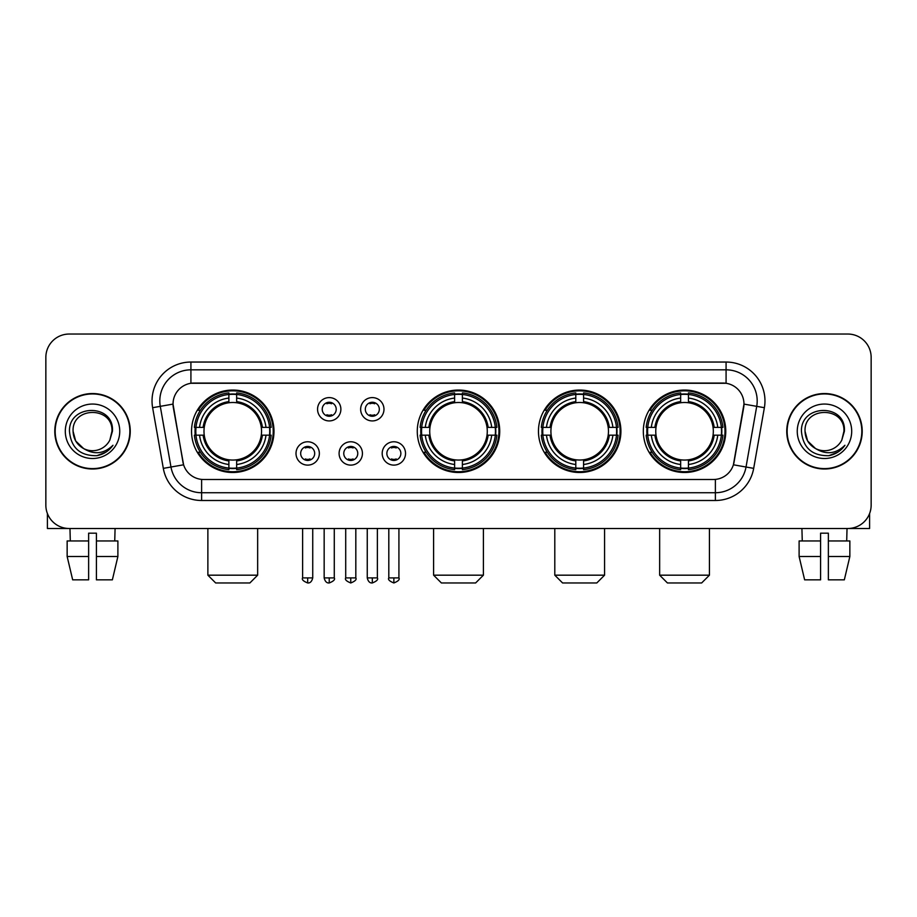 <?xml version="1.0" encoding="UTF-8"?>
<svg xmlns="http://www.w3.org/2000/svg" width="917" height="917" viewBox="0 0 917 917"><rect width="100%" height="100%" fill="white"/><g stroke="black" fill="none" stroke-linecap="round" stroke-linejoin="round"><path stroke-width="1.38" d="M417.269 431.277A41.231 41.231 0 0 0 458.5 472.496A41.231 41.231 0 0 0 499.731 431.277A41.231 41.231 0 0 0 458.5 390.046A41.231 41.231 0 0 0 417.269 431.277M538.462 431.277A41.231 41.231 0 0 0 579.693 472.496A41.231 41.231 0 0 0 620.912 431.277A41.231 41.231 0 0 0 579.693 390.046A41.231 41.231 0 0 0 538.462 431.277M643.321 431.277A41.231 41.231 0 0 0 684.541 472.496A41.231 41.231 0 0 0 725.771 431.277A41.231 41.231 0 0 0 684.541 390.046A41.231 41.231 0 0 0 643.321 431.277M191.538 431.277A41.231 41.231 0 0 0 232.769 472.496A41.231 41.231 0 0 0 273.988 431.277A41.231 41.231 0 0 0 232.769 390.046A41.231 41.231 0 0 0 191.538 431.277M319.345 453.445A11.669 11.669 0 0 1 307.676 465.114A11.669 11.669 0 0 1 296.008 453.445A11.669 11.669 0 0 1 307.676 441.776A11.669 11.669 0 0 1 319.345 453.445M300.673 453.445A7.004 7.004 0 0 0 307.676 460.449A7.004 7.004 0 0 0 314.68 453.445A7.004 7.004 0 0 0 307.676 446.441A7.004 7.004 0 0 0 300.673 453.445M362.433 453.445A11.669 11.669 0 0 1 350.764 465.114A11.669 11.669 0 0 1 339.095 453.445A11.669 11.669 0 0 1 350.764 441.776A11.669 11.669 0 0 1 362.433 453.445M343.772 453.445A7.004 7.004 0 0 0 350.764 460.449A7.004 7.004 0 0 0 357.768 453.445A7.004 7.004 0 0 0 350.764 446.441A7.004 7.004 0 0 0 343.772 453.445M405.532 453.445A11.669 11.669 0 0 1 393.863 465.114A11.669 11.669 0 0 1 382.194 453.445A11.669 11.669 0 0 1 393.863 441.776A11.669 11.669 0 0 1 405.532 453.445M386.859 453.445A7.004 7.004 0 0 0 393.863 460.449A7.004 7.004 0 0 0 400.867 453.445A7.004 7.004 0 0 0 393.863 446.441A7.004 7.004 0 0 0 386.859 453.445M340.883 409.257A11.669 11.669 0 0 1 329.226 420.926A11.669 11.669 0 0 1 317.557 409.257A11.669 11.669 0 0 1 329.226 397.6A11.669 11.669 0 0 1 340.883 409.257M322.222 409.257A7.004 7.004 0 0 0 329.226 416.261A7.004 7.004 0 0 0 336.218 409.257A7.004 7.004 0 0 0 329.226 402.265A7.004 7.004 0 0 0 322.222 409.257M383.982 409.257A11.669 11.669 0 0 1 372.313 420.926A11.669 11.669 0 0 1 360.645 409.257A11.669 11.669 0 0 1 372.313 397.6A11.669 11.669 0 0 1 383.982 409.257M365.31 409.257A7.004 7.004 0 0 0 372.313 416.261A7.004 7.004 0 0 0 379.317 409.257A7.004 7.004 0 0 0 372.313 402.265A7.004 7.004 0 0 0 365.31 409.257M163.318 468.369L152.623 407.698A38.892 38.892 0 0 1 190.919 362.043L726.081 362.043A38.892 38.892 0 0 1 764.377 407.698L753.682 468.369A38.892 38.892 0 0 1 715.386 500.499L201.614 500.499A38.892 38.892 0 0 1 163.318 468.369L183.595 464.793L173.347 407.698A20.999 20.999 0 0 1 194.026 383.054L722.974 383.054A20.999 20.999 0 0 1 743.653 407.698L734.047 462.145A20.999 20.999 0 0 1 713.369 479.499L203.631 479.499A20.999 20.999 0 0 1 182.953 462.145L173.026 404.099L160.28 406.346A31.109 31.109 0 0 1 190.919 369.826L726.081 369.826A31.109 31.109 0 0 1 756.72 406.346L746.025 467.017A31.109 31.109 0 0 1 715.386 492.727L201.614 492.727A31.109 31.109 0 0 1 170.975 467.017L160.28 406.346A31.109 31.109 0 0 1 159.81 400.935M195.241 435.162A37.723 37.723 0 0 1 195.241 427.391M647.024 435.162A37.723 37.723 0 0 1 647.024 427.391M542.165 435.162A37.723 37.723 0 0 1 542.165 427.391M420.972 435.162A37.723 37.723 0 0 1 420.972 427.391M54.791 431.277A37.723 37.723 0 0 0 92.525 469A37.723 37.723 0 0 0 130.248 431.277A37.723 37.723 0 0 0 92.525 393.553A37.723 37.723 0 0 0 54.791 431.277M786.752 431.277A37.723 37.723 0 0 0 824.475 469A37.723 37.723 0 0 0 862.209 431.277A37.723 37.723 0 0 0 824.475 393.553A37.723 37.723 0 0 0 786.752 431.277M190.919 362.043L190.919 383.283L726.081 383.283L726.081 362.043M173.026 404.053L173.256 400.935M713.369 479.499L203.631 479.499M764.377 407.698L743.974 404.099L733.405 464.793L753.682 468.369M734.047 462.145L733.921 462.81M183.079 462.81L182.953 462.145M871.15 357.378A23.338 23.338 0 0 0 847.812 334.04L69.188 334.04A23.338 23.338 0 0 0 45.85 357.378L45.85 505.175A23.338 23.338 0 0 0 69.188 528.501L847.812 528.501A23.338 23.338 0 0 0 871.15 505.175L871.15 357.378L871.15 505.175M45.85 357.378L45.85 505.175M847.812 334.04L69.188 334.04M69.188 528.501L847.812 528.501M129.859 431.277A37.333 37.333 0 0 0 92.525 393.943A37.333 37.333 0 0 0 55.18 431.277A37.333 37.333 0 0 0 92.525 468.61A37.333 37.333 0 0 0 129.859 431.277M83.642 448.573L75.675 440.997L73.073 431.277C71.881 406.185 113.158 406.185 111.966 431.277L109.834 440.126L112.436 431.277C114.361 403.193 68.626 403.881 69.474 431.277C71.022 447.817 80.146 455.955 96.835 455.692C103.621 454.385 109.008 450.912 112.986 445.272C104.011 453.892 94.279 455.015 83.791 448.654A19.452 19.452 0 0 0 109.834 440.126L111.966 431.54M83.791 448.654C76.994 444.905 73.417 439.105 73.073 431.277M65.302 431.277A27.223 27.223 0 0 0 92.525 458.5A27.223 27.223 0 0 0 119.749 431.277A27.223 27.223 0 0 0 92.525 404.053A27.223 27.223 0 0 0 65.302 431.277M112.929 445.353L106.04 452.058M105.879 452.161L96.95 455.669M47.409 513.554L47.409 528.501L137.642 528.501M67.147 540.95L67.147 556.504L72.672 579.842L67.147 556.504L67.147 540.95L88.628 540.95L88.628 533.178L96.411 533.178L96.411 540.95L117.892 540.95L117.892 556.504L112.367 579.842L117.892 556.504L96.411 556.504L96.411 540.95M115.084 528.501L114.74 540.95M88.628 540.95L88.628 579.842L72.672 579.842M67.147 556.504L88.628 556.504M112.367 579.842L96.411 579.842L96.411 556.504M69.967 528.501L70.3 540.95M861.82 431.277A37.333 37.333 0 0 0 824.475 393.943A37.333 37.333 0 0 0 787.141 431.277A37.333 37.333 0 0 0 824.475 468.61A37.333 37.333 0 0 0 861.82 431.277M815.488 448.516L807.636 440.997L805.034 431.277C803.842 406.185 845.119 406.185 843.927 431.277L841.795 440.126L844.397 431.277C846.322 403.193 800.575 403.881 801.435 431.277C802.983 447.817 812.107 455.955 828.785 455.692C835.582 454.385 840.969 450.912 844.947 445.272C835.972 453.892 826.24 455.015 815.752 448.654L815.729 448.642A19.452 19.452 0 0 0 841.795 440.126L843.927 431.54M815.752 448.654C808.954 444.905 805.378 439.105 805.034 431.277M797.251 431.277A27.223 27.223 0 0 0 824.475 458.5A27.223 27.223 0 0 0 851.698 431.277A27.223 27.223 0 0 0 824.475 404.053A27.223 27.223 0 0 0 797.251 431.277M844.889 445.353L837.989 452.058M837.829 452.161L828.911 455.669M249.882 582.96L215.655 582.96L207.872 575.177L257.654 575.177L249.882 582.96M261.288 435.162A28.782 28.782 0 0 0 236.655 402.758L236.655 402.758A28.782 28.782 0 0 0 204.25 435.162A28.782 28.782 0 0 0 261.288 435.162L262.434 435.162L261.288 435.162A28.782 28.782 0 0 1 236.655 459.795L236.655 464.495A33.448 33.448 0 0 0 265.987 435.162L271.157 435.162A38.583 38.583 0 0 1 236.655 469.664L236.655 468.094A37.024 37.024 0 0 0 269.587 435.162M196.02 435.162A36.944 36.944 0 0 1 196.02 427.391M236.655 394.528A36.944 36.944 0 0 0 228.883 394.528M269.506 427.391A36.944 36.944 0 0 1 269.506 435.162M271.157 427.391A38.583 38.583 0 0 0 236.655 392.889L236.655 394.459A37.024 37.024 0 0 1 269.587 427.391L271.157 427.391M194.381 435.162A38.583 38.583 0 0 0 228.883 469.664L228.883 468.094A37.024 37.024 0 0 1 195.951 435.162L194.381 435.162M269.587 427.391L265.987 427.391A33.448 33.448 0 0 0 236.655 398.058L236.655 394.459M236.655 468.094L236.655 464.495M195.951 435.162L199.551 435.162A33.448 33.448 0 0 0 228.883 464.495L228.883 468.094M236.655 398.058L236.655 401.612A29.917 29.917 0 0 1 262.434 427.391L265.987 427.391M265.987 435.162L262.434 435.162A29.917 29.917 0 0 1 236.655 460.942M228.883 464.495L228.883 459.795A28.782 28.782 0 0 1 204.25 435.162L199.551 435.162M261.288 427.391L262.434 427.391M236.655 468.014A36.944 36.944 0 0 1 228.883 468.014M228.883 392.889A38.583 38.583 0 0 0 194.381 427.391L195.951 427.391A37.024 37.024 0 0 1 228.883 394.459L228.883 392.889M228.883 394.459L228.883 398.058A33.448 33.448 0 0 0 199.551 427.391L195.951 427.391M228.883 402.712L228.883 398.058M199.551 427.391L203.104 427.391A29.917 29.917 0 0 1 228.883 401.612M228.883 459.795L228.883 460.942A29.917 29.917 0 0 1 203.104 435.162M200.399 410.277L198.198 410.277A40.451 40.451 0 0 1 273.22 431.277A40.451 40.451 0 0 1 198.198 452.276L200.399 452.276M475.614 582.96L441.386 582.96L433.603 575.177L483.397 575.177L475.614 582.96M487.019 435.162A28.782 28.782 0 0 0 462.386 402.758L462.386 402.758A28.782 28.782 0 0 0 429.981 435.162A28.782 28.782 0 0 0 487.019 435.162L488.165 435.162L487.019 435.162A28.782 28.782 0 0 1 462.386 459.795L462.386 464.495A33.448 33.448 0 0 0 491.718 435.162L496.888 435.162A38.583 38.583 0 0 1 462.386 469.664L462.386 468.094A37.024 37.024 0 0 0 495.318 435.162M421.763 435.162A36.944 36.944 0 0 1 421.763 427.391M462.386 394.528A36.944 36.944 0 0 0 454.614 394.528M495.237 427.391A36.944 36.944 0 0 1 495.237 435.162M496.888 427.391A38.583 38.583 0 0 0 462.386 392.889L462.386 394.459A37.024 37.024 0 0 1 495.318 427.391L496.888 427.391M420.112 435.162A38.583 38.583 0 0 0 454.614 469.664L454.614 468.094A37.024 37.024 0 0 1 421.682 435.162L420.112 435.162M495.318 427.391L491.718 427.391A33.448 33.448 0 0 0 462.386 398.058L462.386 394.459M462.386 468.094L462.386 464.495M421.682 435.162L425.282 435.162A33.448 33.448 0 0 0 454.614 464.495L454.614 468.094M462.386 398.058L462.386 401.612A29.917 29.917 0 0 1 488.165 427.391L491.718 427.391M491.718 435.162L488.165 435.162A29.917 29.917 0 0 1 462.386 460.942M454.614 464.495L454.614 459.795A28.782 28.782 0 0 1 429.981 435.162L425.282 435.162M487.019 427.391L488.165 427.391M462.386 468.014A36.944 36.944 0 0 1 454.614 468.014M454.614 392.889A38.583 38.583 0 0 0 420.112 427.391L421.682 427.391A37.024 37.024 0 0 1 454.614 394.459L454.614 392.889M454.614 394.459L454.614 398.058A33.448 33.448 0 0 0 425.282 427.391L421.682 427.391M454.614 402.712L454.614 398.058M425.282 427.391L428.835 427.391A29.917 29.917 0 0 1 454.614 401.612M454.614 459.795L454.614 460.942A29.917 29.917 0 0 1 428.835 435.162M426.141 410.277L423.929 410.277A40.451 40.451 0 0 1 498.951 431.277A40.451 40.451 0 0 1 423.929 452.276L426.141 452.276M596.807 582.96L562.58 582.96L554.796 575.177L604.578 575.177L596.807 582.96M608.2 435.162A28.782 28.782 0 0 0 583.579 402.758L583.579 402.758A28.782 28.782 0 0 0 551.174 435.162A28.782 28.782 0 0 0 608.2 435.162L609.358 435.162L608.2 435.162A28.782 28.782 0 0 1 583.579 459.795L583.579 464.495A33.448 33.448 0 0 0 612.911 435.162L618.069 435.162A38.583 38.583 0 0 1 583.579 469.664L583.579 468.094A37.024 37.024 0 0 0 616.511 435.162M542.944 435.162A36.944 36.944 0 0 1 542.944 427.391M583.579 394.528A36.944 36.944 0 0 0 575.796 394.528M616.43 427.391A36.944 36.944 0 0 1 616.43 435.162M618.069 427.391A38.583 38.583 0 0 0 583.579 392.889L583.579 394.459A37.024 37.024 0 0 1 616.511 427.391L618.069 427.391M541.305 435.162A38.583 38.583 0 0 0 575.796 469.664L575.796 468.094A37.024 37.024 0 0 1 542.864 435.162L541.305 435.162M616.511 427.391L612.911 427.391A33.448 33.448 0 0 0 583.579 398.058L583.579 394.459M583.579 468.094L583.579 464.495M542.864 435.162L546.463 435.162A33.448 33.448 0 0 0 575.796 464.495L575.796 468.094M583.579 398.058L583.579 401.612A29.917 29.917 0 0 1 609.358 427.391L612.911 427.391M612.911 435.162L609.358 435.162A29.917 29.917 0 0 1 583.579 460.942M575.796 464.495L575.796 459.795A28.782 28.782 0 0 1 551.174 435.162L546.463 435.162M608.2 427.391L609.358 427.391M583.579 468.014A36.944 36.944 0 0 1 575.796 468.014M575.796 392.889A38.583 38.583 0 0 0 541.305 427.391L542.864 427.391A37.024 37.024 0 0 1 575.796 394.459L575.796 392.889M575.796 394.459L575.796 398.058A33.448 33.448 0 0 0 546.463 427.391L542.864 427.391M575.796 402.712L575.796 398.058M546.463 427.391L550.028 427.391A29.917 29.917 0 0 1 575.796 401.612M575.796 459.795L575.796 460.942A29.917 29.917 0 0 1 550.028 435.162M547.323 410.277L545.122 410.277A40.451 40.451 0 0 1 620.133 431.277A40.451 40.451 0 0 1 545.122 452.276L547.323 452.276M701.654 582.96L667.427 582.96L659.655 575.177L709.437 575.177L701.654 582.96M713.059 435.162A28.782 28.782 0 0 0 688.438 402.758L688.438 402.758A28.782 28.782 0 0 0 656.022 435.162A28.782 28.782 0 0 0 713.059 435.162L714.205 435.162L713.059 435.162A28.782 28.782 0 0 1 688.438 459.795L688.438 464.495A33.448 33.448 0 0 0 717.759 435.162L722.928 435.162A38.583 38.583 0 0 1 688.438 469.664L688.438 468.094A37.024 37.024 0 0 0 721.37 435.162M647.803 435.162A36.944 36.944 0 0 1 647.803 427.391M688.438 394.528A36.944 36.944 0 0 0 680.655 394.528M721.289 427.391A36.944 36.944 0 0 1 721.289 435.162M722.928 427.391A38.583 38.583 0 0 0 688.438 392.889L688.438 394.459A37.024 37.024 0 0 1 721.37 427.391L722.928 427.391M646.164 435.162A38.583 38.583 0 0 0 680.655 469.664L680.655 468.094A37.024 37.024 0 0 1 647.723 435.162L646.164 435.162M721.37 427.391L717.759 427.391A33.448 33.448 0 0 0 688.438 398.058L688.438 394.459M688.438 468.094L688.438 464.495M647.723 435.162L651.322 435.162A33.448 33.448 0 0 0 680.655 464.495L680.655 468.094M688.438 398.058L688.438 401.612A29.917 29.917 0 0 1 714.205 427.391L717.759 427.391M717.759 435.162L714.205 435.162A29.917 29.917 0 0 1 688.438 460.942M680.655 464.495L680.655 459.795A28.782 28.782 0 0 1 656.022 435.162L651.322 435.162M713.059 427.391L714.205 427.391M688.438 468.014A36.944 36.944 0 0 1 680.655 468.014M680.655 392.889A38.583 38.583 0 0 0 646.164 427.391L647.723 427.391A37.024 37.024 0 0 1 680.655 394.459L680.655 392.889M680.655 394.459L680.655 398.058A33.448 33.448 0 0 0 651.322 427.391L647.723 427.391M680.655 402.712L680.655 398.058M651.322 427.391L654.876 427.391A29.917 29.917 0 0 1 680.655 401.612M680.655 459.795L680.655 460.942A29.917 29.917 0 0 1 654.876 435.162M652.182 410.277L649.97 410.277A40.451 40.451 0 0 1 724.992 431.277A40.451 40.451 0 0 1 649.97 452.276L652.182 452.276M326.888 415.86L326.888 414.759A5.972 5.972 0 0 0 331.553 414.759L331.553 415.86M331.553 402.666L331.553 403.767A5.972 5.972 0 0 0 326.888 403.767L326.888 402.666M369.975 415.86L369.975 414.759A5.972 5.972 0 0 0 374.652 414.759L374.652 415.86M374.652 402.666L374.652 403.767A5.972 5.972 0 0 0 369.975 403.767L369.975 402.666M305.338 460.047L305.338 458.936A5.972 5.972 0 0 0 310.003 458.936L310.003 460.047M310.003 446.843L310.003 447.954A5.972 5.972 0 0 0 305.338 447.954L305.338 446.843M348.437 460.047L348.437 458.936A5.972 5.972 0 0 0 353.102 458.936L353.102 460.047M353.102 446.843L353.102 447.954A5.972 5.972 0 0 0 348.437 447.954L348.437 446.843M391.525 460.047L391.525 458.936A5.972 5.972 0 0 0 396.19 458.936L396.19 460.047M396.19 446.843L396.19 447.954A5.972 5.972 0 0 0 391.525 447.954L391.525 446.843M869.591 513.554L869.591 528.501L779.358 528.501M820.589 540.95L820.589 556.504L799.108 556.504L804.633 579.842L799.108 556.504L799.108 540.95L820.589 540.95L820.589 533.178L828.372 533.178L828.372 540.95L849.853 540.95L849.853 556.504L844.328 579.842L849.853 556.504L828.372 556.504L828.372 540.95M847.033 528.501L846.7 540.95M820.589 556.504L820.589 579.842L804.633 579.842M844.328 579.842L828.372 579.842L828.372 556.504M801.917 528.501L802.26 540.95M715.386 479.408L715.386 500.499M201.614 500.499L201.614 479.408M152.623 407.698L160.28 406.346M228.883 468.369A37.299 37.299 0 0 0 236.655 468.369M269.862 435.162A37.299 37.299 0 0 0 269.862 427.391M236.655 394.184A37.299 37.299 0 0 0 228.883 394.184M454.614 468.369A37.299 37.299 0 0 0 462.386 468.369M495.593 435.162A37.299 37.299 0 0 0 495.593 427.391M462.386 394.184A37.299 37.299 0 0 0 454.614 394.184M575.796 468.369A37.299 37.299 0 0 0 583.579 468.369M616.786 435.162A37.299 37.299 0 0 0 616.786 427.391M583.579 394.184A37.299 37.299 0 0 0 575.796 394.184M680.655 468.369A37.299 37.299 0 0 0 688.438 468.369M721.633 435.162A37.299 37.299 0 0 0 721.633 427.391M688.438 394.184A37.299 37.299 0 0 0 680.655 394.184M329.226 577.905L324.16 577.905C325.042 581.504 326.739 583.189 329.226 582.96L329.226 577.905L334.281 577.905L334.281 528.501M372.313 577.905L367.258 577.905C368.141 581.504 369.826 583.189 372.313 582.96L372.313 577.905L377.368 577.905L377.368 528.501M307.676 577.905L302.621 577.905C301.59 579.521 303.275 581.206 307.676 582.96L307.676 577.905L312.731 577.905L312.731 528.501M350.764 577.905L345.709 577.905C344.689 579.521 346.374 581.206 350.764 582.96L350.764 577.905L355.819 577.905L355.819 528.501M393.863 577.905L388.808 577.905C387.776 579.521 389.461 581.206 393.863 582.96L393.863 577.905L398.918 577.905L398.918 528.501M257.654 528.501L257.654 575.177M207.872 528.501L207.872 575.177M483.397 528.501L483.397 575.177M433.603 528.501L433.603 575.177M604.578 528.501L604.578 575.177M554.796 528.501L554.796 575.177M709.437 528.501L709.437 575.177M659.655 528.501L659.655 575.177M324.16 577.905L324.16 528.501M334.281 577.905C335.301 579.521 333.616 581.206 329.226 582.96M367.258 577.905L367.258 528.501M377.368 577.905C378.4 579.521 376.715 581.206 372.313 582.96M302.621 577.905L302.621 528.501M312.731 577.905C311.849 581.504 310.164 583.189 307.676 582.96M345.709 577.905L345.709 528.501M355.819 577.905C356.851 579.521 355.166 581.206 350.764 582.96M388.808 577.905L388.808 528.501M398.918 577.905C399.938 579.521 398.253 581.206 393.863 582.96"/></g></svg>
